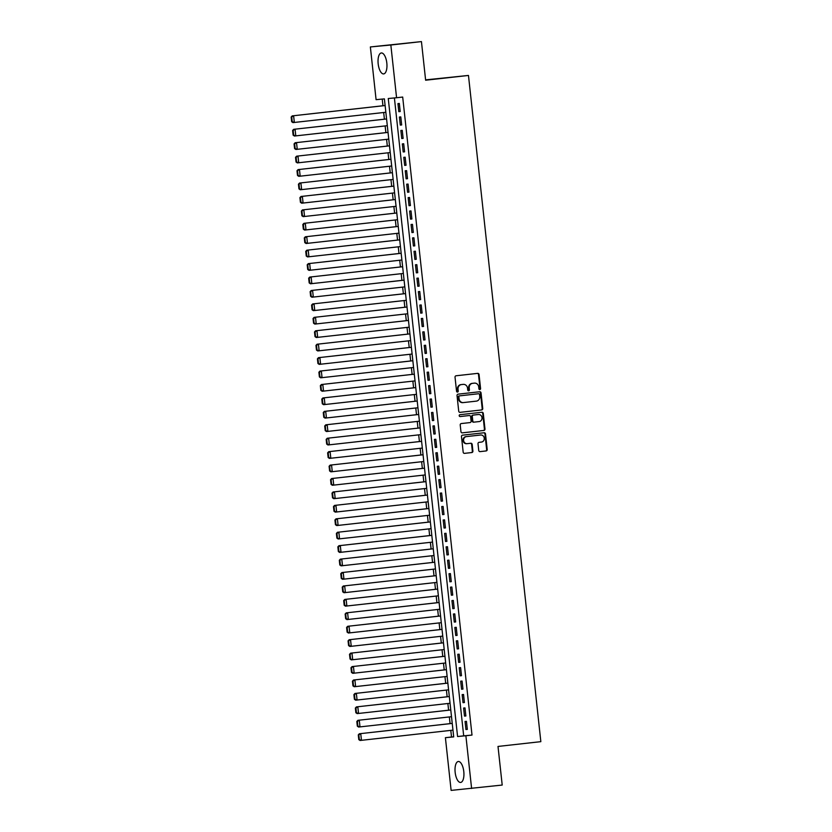 <?xml version="1.0" encoding="UTF-8"?>
<svg xmlns="http://www.w3.org/2000/svg" width="832" height="832" viewBox="0 0 832 832"><rect width="100%" height="100%" fill="white"/><g stroke="black" fill="none" stroke-linecap="round" stroke-linejoin="round"><path stroke-width="1.25" d="M479.835 389.563A0.926 0.842 84.6 0 0 480.574 388.554L479.055 374.546A1.331 1.206 84.6 0 0 477.734 373.36L456.092 375.773A1.331 1.206 84.6 0 0 455.031 377.218L456.55 391.227A0.926 0.842 84.6 0 0 457.475 392.059A0.926 0.842 84.6 0 0 458.234 391.04L458.037 389.23A4.243 3.869 84.6 0 1 461.427 384.582L463.226 384.384A4.243 3.869 84.6 0 1 467.532 388.17L467.719 389.99A0.926 0.842 84.6 0 0 468.655 390.811A0.926 0.842 84.6 0 0 469.404 389.792L469.206 387.982A4.243 3.869 84.6 0 1 472.597 383.334L474.396 383.136A4.243 3.869 84.6 0 1 478.702 386.922L478.899 388.742A0.926 0.842 84.6 0 0 479.825 389.574A0.926 0.842 84.6 0 0 479.835 389.563M479.544 389.542A0.926 0.842 84.6 0 0 480.022 388.606L478.504 374.598A1.331 1.206 84.6 0 0 477.308 373.402M457.194 392.038A0.926 0.842 84.6 0 0 457.683 391.092L457.486 389.282L458.037 389.23M468.374 390.79A0.926 0.842 84.6 0 0 468.853 389.844L468.655 388.034L469.206 387.982M455.156 772.377A10.535 4.337 83.6 0 1 458.297 761.498A10.535 4.337 83.6 0 1 463.788 771.566A10.535 4.337 83.6 0 1 460.637 782.444A10.535 4.337 83.6 0 1 455.156 772.377M378.175 63.846A10.535 4.337 83.6 0 1 381.326 52.967A10.535 4.337 83.6 0 1 386.818 63.034A10.535 4.337 83.6 0 1 383.666 73.913A10.535 4.337 83.6 0 1 378.175 63.846M478.733 450.445A1.331 1.206 84.6 0 0 480.074 451.62L486.138 450.944A1.331 1.206 84.6 0 0 487.198 449.498L485.503 433.94A1.331 1.206 84.6 0 0 484.182 432.754L462.54 435.167A1.331 1.206 84.6 0 0 461.479 436.623L463.174 452.171A1.331 1.206 84.6 0 0 464.516 453.357L471.848 452.546A1.331 1.206 84.6 0 0 472.898 451.09L472.181 444.434A1.331 1.206 84.6 0 0 470.85 443.248L467.199 443.654A3.546 3.234 84.6 0 1 463.601 440.461A3.546 3.234 84.6 0 1 466.44 436.602L480.667 435.011A3.546 3.234 84.6 0 1 484.266 438.204A3.546 3.234 84.6 0 1 481.437 442.062L479.066 442.333A1.331 1.206 84.6 0 0 478.005 443.778L478.733 450.445M370.365 46.946L421.439 41.6L425.63 80.215L468.468 75.442L540.842 741.655L498.004 746.439L502.206 785.054L451.121 790.4L445.401 737.682L453.7 736.902L384.394 98.883L376.085 99.663L370.365 46.946L390.842 45.011L396.573 97.739L388.263 98.519L457.579 736.528L465.878 735.748L471.609 788.476M421.439 41.6L390.842 45.011M394.399 97.937L463.694 735.852L472.004 735.072L402.688 97.053L396.573 97.739M472.004 735.072L465.878 735.748M481.686 409.947A1.331 1.206 84.6 0 0 482.747 408.491L481.052 392.933A1.331 1.206 84.6 0 0 479.71 391.747L458.089 394.16A1.331 1.206 84.6 0 0 457.028 395.616L458.723 411.174A1.331 1.206 84.6 0 0 460.044 412.36L481.135 409.999A1.331 1.206 84.6 0 0 482.186 408.543L480.501 392.985A1.331 1.206 84.6 0 0 479.305 391.799M483.278 413.431L484.973 428.99A1.331 1.206 84.6 0 1 483.912 430.446L462.29 432.858A1.331 1.206 84.6 0 0 462.29 432.858A1.331 1.206 84.6 0 1 460.949 431.673L460.221 425.017A1.331 1.206 84.6 0 1 461.282 423.561L470.049 422.583A1.331 1.206 84.6 0 0 471.11 421.138L470.631 416.718A1.331 1.206 84.6 0 0 469.279 415.532L460.158 416.551A0.926 0.842 84.6 0 0 460.158 416.551L460.158 416.551A0.926 0.842 84.6 0 1 459.212 415.719A0.926 0.842 84.6 0 1 459.95 414.7L481.936 412.256A1.331 1.206 84.6 0 0 481.936 412.256A1.331 1.206 84.6 0 1 483.278 413.431L482.726 413.483L484.422 429.042L484.973 428.99M400.202 111.53L399.329 103.47L397.946 103.605L398.819 111.665L400.202 111.53M401.669 124.966L400.795 116.906L399.412 117.031L400.286 125.091L401.669 124.966L400.286 125.091M403.125 138.393L402.251 130.333L400.868 130.468L401.742 138.528L403.125 138.393L401.742 138.528M404.581 151.83L403.707 143.77L402.324 143.905L403.198 151.954L404.581 151.83M406.047 165.256L405.163 157.206L403.78 157.331L404.664 165.391L406.047 165.256M407.503 178.693L406.63 170.633L405.246 170.768L406.12 178.828L407.503 178.693L406.12 178.828M408.959 192.13L408.086 184.07L406.702 184.194L407.576 192.254L408.959 192.13M410.426 205.556L409.542 197.496L408.158 197.631L409.042 205.691L410.426 205.556L409.042 205.691M411.882 218.993L411.008 210.933L409.625 211.058L410.498 219.118L411.882 218.993L410.498 219.118M413.338 232.419L412.464 224.359L411.081 224.494L411.954 232.554L413.338 232.419M414.804 245.856L413.92 237.796L412.537 237.921L413.41 245.981L414.804 245.856M416.26 259.282L415.386 251.222L414.003 251.358L414.877 259.418L416.26 259.282L414.877 259.418M417.716 272.719L416.842 264.659L415.459 264.784L416.333 272.844L417.716 272.719M419.172 286.146L418.298 278.086L416.915 278.221L417.789 286.281L419.172 286.146M420.638 299.582L419.765 291.522L418.371 291.647L419.255 299.707L420.638 299.582L419.255 299.707M422.094 313.009L421.221 304.949L419.838 305.084L420.711 313.144L422.094 313.009L420.711 313.144M423.55 326.446L422.677 318.386L421.294 318.51L422.167 326.57L423.55 326.446M425.017 339.872L424.133 331.812L422.75 331.947L423.634 340.007L425.017 339.872L423.634 340.007M426.473 353.309L425.599 345.249L424.216 345.384L425.09 353.434L426.473 353.309L425.09 353.434M427.929 366.735L427.055 358.686L425.672 358.81L426.546 366.87L427.929 366.735M429.395 380.172L428.511 372.112L427.128 372.247L428.002 380.297L429.395 380.172M430.851 393.598L429.978 385.549L428.594 385.674L429.468 393.734L430.851 393.598L429.468 393.734M432.307 407.035L431.434 398.975L430.05 399.11L430.924 407.17L432.307 407.035M433.763 420.472L432.89 412.412L431.506 412.537L432.38 420.597L433.763 420.472M435.23 433.898L434.356 425.838L432.973 425.974L433.846 434.034L435.23 433.898L433.846 434.034M436.686 447.335L435.812 439.275L434.429 439.4L435.302 447.46L436.686 447.335M438.142 460.762L437.268 452.702L435.885 452.837L436.758 460.897L438.142 460.762M439.608 474.198L438.734 466.138L437.341 466.263L438.225 474.323L439.608 474.198L438.225 474.323M441.064 487.625L440.19 479.565L438.807 479.7L439.681 487.76L441.064 487.625L439.681 487.76M442.52 501.062L441.646 493.002L440.263 493.126L441.137 501.186L442.52 501.062M443.986 514.488L443.102 506.428L441.719 506.563L442.603 514.623L443.986 514.488L442.603 514.623M445.442 527.925L444.569 519.865L443.186 519.99L444.059 528.05L445.442 527.925L444.059 528.05M446.898 541.351L446.025 533.291L444.642 533.426L445.515 541.486L446.898 541.351M448.365 554.788L447.481 546.728L446.098 546.853L446.971 554.913L448.365 554.788L446.971 554.913M449.821 568.214L448.947 560.154L447.564 560.29L448.438 568.35L449.821 568.214L448.438 568.35M451.277 581.651L450.403 573.591L449.02 573.726L449.894 581.776L451.277 581.651M452.733 595.078L451.859 587.028L450.476 587.153L451.35 595.213L452.733 595.078M454.199 608.514L453.326 600.454L451.932 600.59L452.816 608.65L454.199 608.514M455.655 621.951L454.782 613.891L453.398 614.016L454.272 622.076L455.655 621.951M457.111 635.378L456.238 627.318L454.854 627.453L455.728 635.513L457.111 635.378M458.578 648.814L457.694 640.754L456.31 640.879L457.194 648.939L458.578 648.814L457.194 648.939M460.034 662.241L459.16 654.181L457.777 654.316L458.65 662.376L460.034 662.241L458.65 662.376M461.49 675.678L460.616 667.618L459.233 667.742L460.106 675.802L461.49 675.678M462.956 689.104L462.072 681.044L460.689 681.179L461.573 689.239L462.956 689.104L461.573 689.239M464.412 702.541L463.538 694.481L462.155 694.606L463.029 702.666L464.412 702.541L463.029 702.666M465.868 715.967L464.994 707.907L463.611 708.042L464.485 716.102L465.868 715.967M465.067 721.469L465.941 729.529L467.324 729.404L466.45 721.344L465.067 721.469M382.221 99.081L382.949 105.768M383.677 112.507L384.405 119.194M385.133 125.934L385.861 132.631M386.599 139.37L387.317 146.058M388.055 152.797L388.783 159.494M389.511 166.234L390.239 172.921M390.967 179.66L391.695 186.358M392.434 193.097L393.162 199.784M393.89 206.534L394.618 213.221M395.346 219.96L396.074 226.658M396.812 233.397L397.54 240.084M398.268 246.823L398.996 253.521M399.724 260.26L400.452 266.947M401.19 273.686L401.908 280.384M402.646 287.123L403.374 293.81M404.102 300.55L404.83 307.247M405.558 313.986L406.286 320.674M407.025 327.413L407.753 334.11M408.481 340.85L409.209 347.537M409.937 354.276L410.665 360.974M411.403 367.713L412.131 374.4M412.859 381.139L413.587 387.837M414.315 394.576L415.043 401.263M415.782 408.002L416.51 414.7M417.238 421.439L417.966 428.137M418.694 434.876L419.422 441.563M420.16 448.302L420.878 455M421.616 461.739L422.344 468.426M423.072 475.166L423.8 481.863M424.528 488.602L425.256 495.29M425.994 502.029L426.722 508.726M427.45 515.466L428.178 522.153M428.906 528.892L429.634 535.59M430.373 542.329L431.101 549.016M431.829 555.755L432.557 562.453M433.285 569.192L434.013 575.879M434.751 582.618L435.479 589.316M436.207 596.055L436.935 602.742M437.663 609.482L438.391 616.179M439.13 622.918L439.847 629.606M440.586 636.355L441.314 643.042M442.042 649.782L442.77 656.479M443.498 663.218L444.226 669.906M444.964 676.645L445.692 683.342M446.42 690.082L447.148 696.769M447.876 703.508L448.604 710.206M449.342 716.945L450.07 723.632M450.798 730.371L451.516 736.996L453.69 736.788M468.468 75.442L425.599 79.862M451.516 736.996L445.401 737.682M463.694 735.852L457.579 736.528M398.819 111.665L400.202 111.509M403.198 151.954L404.581 151.809M404.664 165.391L406.037 165.235M407.576 192.254L408.959 192.098M411.954 232.554L413.338 232.398M413.41 245.981L414.794 245.825M416.333 272.844L417.716 272.688M417.789 286.281L419.172 286.125M422.167 326.57L423.55 326.425M426.546 366.87L427.929 366.714M428.002 380.297L429.385 380.151M430.924 407.17L432.307 407.014M432.38 420.597L433.763 420.441M435.302 447.46L436.686 447.304M436.758 460.897L438.142 460.741M441.137 501.186L442.52 501.03M445.515 541.486L446.898 541.33M449.894 581.776L451.277 581.63M451.35 595.213L452.733 595.057M452.816 608.65L454.189 608.494M454.272 622.076L455.655 621.92M455.728 635.513L457.111 635.357M460.106 675.802L461.49 675.646M464.485 716.102L465.868 715.946M465.941 729.529L467.324 729.373M473.959 383.178A4.243 3.869 84.6 0 0 473.907 383.178A4.243 3.869 84.6 0 0 473.845 383.188L474.396 383.136M468.655 388.034A4.243 3.869 84.6 0 1 472.046 383.386L473.845 383.188M462.79 384.426A4.243 3.869 84.6 0 0 462.727 384.426A4.243 3.869 84.6 0 0 462.675 384.436L463.226 384.384M457.486 389.282A4.243 3.869 84.6 0 1 460.866 384.634L462.675 384.436M459.919 412.36L481.135 409.999M479.534 394.576A0.926 0.842 84.6 0 0 478.587 393.744L459.607 395.866A0.926 0.842 84.6 0 0 458.869 396.874L459.077 398.788A4.243 3.869 84.6 0 0 463.382 402.584L476.351 401.128A4.243 3.869 84.6 0 0 479.742 396.479L479.534 394.576M478.057 393.796A0.926 0.842 84.6 0 0 478.036 393.796L459.056 395.918A0.926 0.842 84.6 0 0 458.318 396.926L458.869 396.874M463.258 402.594L462.821 402.636A4.243 3.869 84.6 0 1 458.526 398.84L458.318 396.926M462.145 432.869L483.361 430.498A1.331 1.206 84.6 0 0 484.422 429.042M468.77 415.584A1.331 1.206 84.6 0 0 468.728 415.584L460.034 416.551M479.149 421.574A3.546 3.234 84.6 0 0 478.431 414.513A3.546 3.234 84.6 0 0 478.379 414.513L473.366 415.074A1.331 1.206 84.6 0 0 472.306 416.53L472.794 420.94A1.331 1.206 84.6 0 0 474.136 422.126L479.149 421.574M477.932 414.554A3.546 3.234 84.6 0 0 477.88 414.565A3.546 3.234 84.6 0 0 477.828 414.565L478.379 414.513M474.094 422.136L473.585 422.178A1.331 1.206 84.6 0 0 473.585 422.178A1.331 1.206 84.6 0 1 472.233 420.992L471.754 416.582A1.331 1.206 84.6 0 1 472.815 415.126L477.828 414.565M482.726 413.483A1.331 1.206 84.6 0 0 481.53 412.298M480.22 435.053A3.546 3.234 84.6 0 0 480.168 435.063A3.546 3.234 84.6 0 0 480.116 435.063L480.667 435.011M467.095 443.664L466.648 443.706A3.546 3.234 84.6 0 1 463.05 440.513A3.546 3.234 84.6 0 1 465.878 436.654L480.116 435.063M464.37 453.367L471.286 452.598A1.331 1.206 84.6 0 0 472.347 451.142L471.63 444.486A1.331 1.206 84.6 0 0 470.423 443.29M479.929 451.63L485.586 450.996A1.331 1.206 84.6 0 0 486.647 449.55L484.952 433.992A1.331 1.206 84.6 0 0 483.756 432.796M385.112 105.518L292.219 115.887L385.112 105.55M385.84 112.268L292.958 122.606L291.668 121.732L292.219 121.68L291.71 116.979L291.158 117.031L291.668 121.732M291.71 116.979L293.602 115.762L294.341 122.47L292.219 121.68M291.158 117.031L292.219 115.887M386.568 118.955L293.686 129.324L386.578 118.976M387.306 125.694L294.414 136.032L293.124 135.169L293.675 135.117L293.166 130.416L292.614 130.468L293.124 135.169M293.166 130.416L295.069 129.189L295.797 135.907L293.675 135.117M292.614 130.468L293.686 129.324M388.034 132.392L295.142 142.75L388.034 132.413M388.762 139.131L295.87 149.469L294.59 148.595L295.142 148.543L294.632 143.842L294.07 143.894L294.59 148.595M294.632 143.842L296.525 142.626L297.253 149.334L295.142 148.543M294.07 143.894L295.142 142.75M389.49 145.818L296.598 156.187L389.49 145.839M390.218 152.558L297.326 162.906L296.046 162.032L296.598 161.98L296.088 157.279L295.537 157.331L296.046 162.032M296.088 157.279L297.981 156.052L298.719 162.77L296.598 161.98M295.537 157.331L296.598 156.187M390.946 159.255L298.064 169.614L390.957 159.276M391.685 165.994L298.792 176.332L297.502 175.458L298.054 175.406L297.544 170.706L296.993 170.758L297.502 175.458M297.544 170.706L299.447 169.489L300.175 176.207L298.054 175.406M296.993 170.758L298.064 169.614M392.413 172.682L299.52 183.05L392.413 172.702M393.141 179.421L300.248 189.769L298.958 188.895L299.52 188.843L299.01 184.142L298.449 184.194L298.958 188.895M299.01 184.142L300.903 182.915L301.631 189.634L299.52 188.843M298.449 184.194L299.52 183.05M393.869 186.118L300.976 196.477L393.869 186.139M394.597 192.858L301.704 203.195L300.425 202.332L300.976 202.28L300.466 197.579L299.915 197.631L300.425 202.332M300.466 197.579L302.359 196.352L303.087 203.07L300.976 202.28M299.915 197.631L300.976 196.477M395.325 199.545L302.442 209.914L395.325 199.566M396.063 206.284L303.17 216.632L301.881 215.758L302.432 215.706L301.922 211.006L301.371 211.058L301.881 215.758M301.922 211.006L303.826 209.778L304.554 216.497L302.432 215.706M301.371 211.058L302.442 209.914M396.781 212.982L303.898 223.34L396.791 213.002M397.519 219.721L304.626 230.058L303.337 229.195L303.898 229.143L303.389 224.442L302.827 224.494L303.337 229.195M303.389 224.442L305.282 223.215L306.01 229.934L303.898 229.143M302.827 224.494L303.898 223.34M398.247 226.408L305.354 236.777L398.247 226.439M398.975 233.147L306.082 243.495L304.803 242.622L305.354 242.57L304.845 237.869L304.294 237.921L304.803 242.622M304.845 237.869L306.738 236.642L307.466 243.36L305.354 242.57M304.294 237.921L305.354 236.777M399.703 239.845L306.81 250.203L399.703 239.866M400.431 246.584L307.549 256.922L306.259 256.058L306.81 256.006L306.301 251.306L305.75 251.358L306.259 256.058M306.301 251.306L308.204 250.078L308.932 256.797L306.81 256.006M305.75 251.358L306.81 250.203M401.159 253.271L308.277 263.64L401.17 253.302M401.898 260.01L309.005 270.358L307.715 269.485L308.277 269.433L307.757 264.732L307.206 264.784L307.715 269.485M307.757 264.732L309.66 263.505L310.388 270.223L308.277 269.433M307.206 264.784L308.277 263.64M402.626 266.708L309.733 277.077L402.626 266.729M403.354 273.447L310.461 283.785L309.182 282.922L309.733 282.87L309.223 278.169L308.672 278.221L309.182 282.922M309.223 278.169L311.116 276.942L311.844 283.66L309.733 282.87M308.672 278.221L309.733 277.077M404.082 280.134L311.189 290.503L404.082 280.166M404.81 286.874L311.927 297.222L310.638 296.348L311.189 296.296L310.679 291.595L310.128 291.647L310.638 296.348M310.679 291.595L312.572 290.378L313.31 297.086L311.189 296.296M310.128 291.647L311.189 290.503M405.538 293.571L312.655 303.94L405.548 293.592M406.276 300.31L313.383 310.648L312.094 309.785L312.645 309.733L312.135 305.032L311.584 305.084L312.094 309.785M312.135 305.032L314.038 303.805L314.766 310.523L312.645 309.733M311.584 305.084L312.655 303.94M407.004 306.998L314.111 317.366L407.004 307.029M407.732 313.747L314.839 324.085L313.56 323.211L314.111 323.159L313.602 318.458L313.04 318.51L313.56 323.211M313.602 318.458L315.494 317.242L316.222 323.95L314.111 323.159M313.04 318.51L314.111 317.366M408.46 320.434L315.567 330.803L408.46 320.455M409.188 327.174L316.295 337.511L315.016 336.648L315.567 336.596L315.058 331.895L314.506 331.947L315.016 336.648M315.058 331.895L316.95 330.668L317.678 337.386L315.567 336.596M314.506 331.947L315.567 330.803M409.916 333.871L317.034 344.23L409.916 333.892M410.654 340.61L317.762 350.948L316.472 350.074L317.023 350.022L316.514 345.322L315.962 345.374L316.472 350.074M316.514 345.322L318.417 344.105L319.145 350.813L317.023 350.022M315.962 345.374L317.034 344.23M411.382 347.298L318.49 357.666L411.382 347.318M412.11 354.037L319.218 364.374L317.928 363.511L318.49 363.459L317.98 358.758L317.418 358.81L317.928 363.511M317.98 358.758L319.873 357.531L320.601 364.25L318.49 363.459M317.418 358.81L318.49 357.666M412.838 360.734L319.946 371.093L412.838 360.755M413.566 367.474L320.674 377.811L319.394 376.938L319.946 376.886L319.436 372.185L318.885 372.237L319.394 376.938M319.436 372.185L321.329 370.968L322.057 377.676L319.946 376.886M318.885 372.237L319.946 371.093M414.294 374.161L321.402 384.53L414.294 374.182M415.033 380.9L322.14 391.248L320.85 390.374L321.402 390.322L320.892 385.622L320.341 385.674L320.85 390.374M320.892 385.622L322.795 384.394L323.523 391.113L321.402 390.322M320.341 385.674L321.402 384.53M415.75 387.598L322.868 397.956L415.761 387.618M416.489 394.337L323.596 404.674L322.306 403.811L322.868 403.759L322.348 399.048L321.797 399.1L322.306 403.811M322.348 399.048L324.251 397.831L324.979 404.55L322.868 403.759M321.797 399.1L322.868 397.956M417.217 401.024L324.324 411.393L417.217 401.045M417.945 407.763L325.052 418.111L323.773 417.238L324.324 417.186L323.814 412.485L323.263 412.537L323.773 417.238M323.814 412.485L325.707 411.258L326.435 417.976L324.324 417.186M323.263 412.537L324.324 411.393M418.673 414.461L325.78 424.819L418.673 414.482M419.401 421.2L326.518 431.538L325.229 430.674L325.78 430.622L325.27 425.922L324.719 425.974L325.229 430.674M325.27 425.922L327.163 424.694L327.902 431.413L325.78 430.622M324.719 425.974L325.78 424.819M420.129 427.887L327.246 438.256L420.139 427.918M420.867 434.626L327.974 444.974L326.685 444.101L327.246 444.049L326.726 439.348L326.175 439.4L326.685 444.101M326.726 439.348L328.63 438.121L329.358 444.839L327.246 444.049M326.175 439.4L327.246 438.256M421.595 441.324L328.702 451.682L421.595 441.345M422.323 448.063L329.43 458.401L328.151 457.538L328.702 457.486L328.193 452.785L327.631 452.837L328.151 457.538M328.193 452.785L330.086 451.558L330.814 458.276L328.702 457.486M327.631 452.837L328.702 451.682M423.051 454.75L330.158 465.119L423.051 454.782M423.779 461.49L330.886 471.838L329.607 470.964L330.158 470.912L329.649 466.211L329.098 466.263L329.607 470.964M329.649 466.211L331.542 464.984L332.28 471.702L330.158 470.912M329.098 466.263L330.158 465.119M424.507 468.187L331.625 478.546L424.518 468.208M425.246 474.926L332.353 485.264L331.063 484.401L331.614 484.349L331.105 479.648L330.554 479.7L331.063 484.401M331.105 479.648L333.008 478.421L333.736 485.139L331.614 484.349M330.554 479.7L331.625 478.546M425.974 481.614L333.081 491.982L425.974 481.645M426.702 488.353L333.809 498.701L332.53 497.827L333.081 497.775L332.571 493.074L332.01 493.126L332.53 497.827M332.571 493.074L334.464 491.847L335.192 498.566L333.081 497.775M332.01 493.126L333.081 491.982M427.43 495.05L334.537 505.419L427.43 495.071M428.158 501.79L335.265 512.127L333.986 511.264L334.537 511.212L334.027 506.511L333.476 506.563L333.986 511.264M334.027 506.511L335.92 505.284L336.648 512.002L334.537 511.212M333.476 506.563L334.537 505.419M428.886 508.477L336.003 518.846L428.886 508.508M429.624 515.216L336.731 525.564L335.442 524.69L335.993 524.638L335.483 519.938L334.932 519.99L335.442 524.69M335.483 519.938L337.386 518.721L338.114 525.429L335.993 524.638M334.932 519.99L336.003 518.846M430.342 521.914L337.459 532.282L430.352 521.934M431.08 528.653L338.187 538.99L336.898 538.127L337.459 538.075L336.95 533.374L336.388 533.426L336.898 538.127M336.95 533.374L338.842 532.147L339.57 538.866L337.459 538.075M336.388 533.426L337.459 532.282M431.808 535.34L338.915 545.709L431.808 535.371M432.536 542.09L339.643 552.427L338.364 551.554L338.915 551.502L338.406 546.801L337.854 546.853L338.364 551.554M338.406 546.801L340.298 545.584L341.026 552.292L338.915 551.502M337.854 546.853L338.915 545.709M433.264 548.777L340.371 559.146L433.264 548.798M434.002 555.516L341.11 565.854L339.82 564.99L340.371 564.938L339.862 560.238L339.31 560.29L339.82 564.99M339.862 560.238L341.765 559.01L342.493 565.729L340.371 564.938M339.31 560.29L340.371 559.146M434.72 562.214L341.838 572.572L434.73 562.234M435.458 568.953L342.566 579.29L341.276 578.417L341.838 578.365L341.318 573.664L340.766 573.716L341.276 578.417M341.318 573.664L343.221 572.447L343.949 579.155L341.838 578.365M340.766 573.716L341.838 572.572M436.186 575.64L343.294 586.009L436.186 575.661M436.914 582.379L344.022 592.727L342.742 591.854L343.294 591.802L342.784 587.101L342.233 587.153L342.742 591.854M342.784 587.101L344.677 585.874L345.405 592.592L343.294 591.802M342.233 587.153L343.294 586.009M437.642 589.077L344.75 599.435L437.642 589.098M438.37 595.816L345.488 606.154L344.198 605.28L344.75 605.228L344.24 600.527L343.689 600.579L344.198 605.28M344.24 600.527L346.133 599.31L346.871 606.029L344.75 605.228M343.689 600.579L344.75 599.435M439.098 602.503L346.216 612.872L439.109 602.524M439.837 609.242L346.944 619.59L345.654 618.717L346.206 618.665L345.696 613.964L345.145 614.016L345.654 618.717M345.696 613.964L347.599 612.737L348.327 619.455L346.206 618.665M345.145 614.016L346.216 612.872M440.565 615.94L347.672 626.298L440.565 615.961M441.293 622.679L348.4 633.017L347.121 632.154L347.672 632.102L347.162 627.401L346.601 627.453L347.121 632.154M347.162 627.401L349.055 626.174L349.783 632.892L347.672 632.102M346.601 627.453L347.672 626.298M442.021 629.366L349.128 639.735L442.021 629.387M442.749 636.106L349.856 646.454L348.577 645.58L349.128 645.528L348.618 640.827L348.067 640.879L348.577 645.58M348.618 640.827L350.511 639.6L351.25 646.318L349.128 645.528M348.067 640.879L349.128 639.735M443.477 642.803L350.594 653.162L443.477 642.824M444.215 649.542L351.322 659.88L350.033 659.017L350.584 658.965L350.074 654.264L349.523 654.316L350.033 659.017M350.074 654.264L351.978 653.037L352.706 659.755L350.584 658.965M349.523 654.316L350.594 653.162M444.943 656.23L352.05 666.598L444.943 656.261M445.671 662.969L352.778 673.317L351.489 672.443L352.05 672.391L351.541 667.69L350.979 667.742L351.489 672.443M351.541 667.69L353.434 666.463L354.162 673.182L352.05 672.391M350.979 667.742L352.05 666.598M446.399 669.666L353.506 680.025L446.399 669.687M447.127 676.406L354.234 686.743L352.955 685.88L353.506 685.828L352.997 681.127L352.446 681.179L352.955 685.88M352.997 681.127L354.89 679.9L355.618 686.618L353.506 685.828M352.446 681.179L353.506 680.025M447.855 683.093L354.973 693.462L447.855 683.124M448.594 689.832L355.701 700.18L354.411 699.306L354.962 699.254L354.453 694.554L353.902 694.606L354.411 699.306M354.453 694.554L356.356 693.326L357.084 700.045L354.962 699.254M353.902 694.606L354.973 693.462M449.311 696.53L356.429 706.898L449.322 696.55M450.05 703.269L357.157 713.606L355.867 712.743L356.429 712.691L355.919 707.99L355.358 708.042L355.867 712.743M355.919 707.99L357.812 706.763L358.54 713.482L356.429 712.691M355.358 708.042L356.429 706.898M450.778 709.956L357.885 720.325L450.778 709.987M451.506 716.695L358.613 727.043L357.334 726.17L357.885 726.118L357.375 721.417L356.824 721.469L357.334 726.17M357.375 721.417L359.268 720.2L359.996 726.908L357.885 726.118M356.824 721.469L357.885 720.325M452.234 723.393L359.341 733.762L452.234 723.414M452.962 730.132L360.079 740.47L358.79 739.606L359.341 739.554L358.831 734.854L358.28 734.906L358.79 739.606M358.831 734.854L360.734 733.626L361.462 740.345L359.341 739.554M358.28 734.906L359.341 733.762M480.022 388.606L480.574 388.554M457.683 391.092L458.234 391.04M468.853 389.844L469.404 389.792M472.046 383.386L472.597 383.334M460.866 384.634L461.427 384.582M478.504 374.598L479.055 374.546M480.501 392.985L481.052 392.933M482.186 408.543L482.747 408.491M459.056 395.918L459.607 395.866M458.526 398.84L459.077 398.788M483.361 430.498L483.912 430.446M472.815 415.126L473.366 415.074M471.754 416.582L472.306 416.53M472.233 420.992L472.794 420.94M465.878 436.654L466.44 436.602M471.63 444.486L472.181 444.434M472.347 451.142L472.898 451.09M471.286 452.598L471.848 452.546M484.952 433.992L485.503 433.94M486.647 449.55L487.198 449.498M485.586 450.996L486.138 450.944M473.907 383.178L474.458 383.126M462.727 384.426L463.289 384.374M462.758 402.636L463.32 402.584M477.88 414.565L478.431 414.513M473.564 422.188L474.115 422.136M480.168 435.063L480.719 435.001M466.596 443.706L467.147 443.654"/></g></svg>
